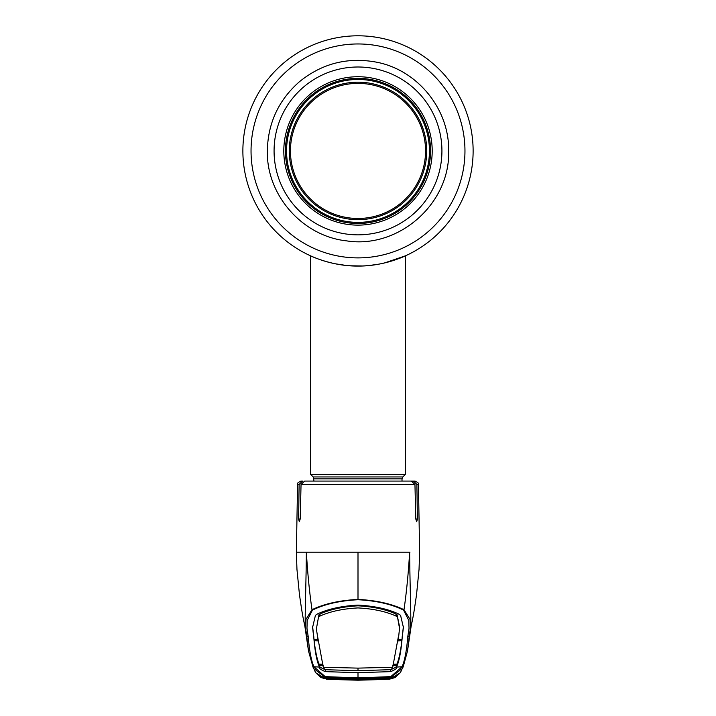 <?xml version="1.0" encoding="UTF-8"?>
<svg xmlns="http://www.w3.org/2000/svg" width="716" height="716" viewBox="0 0 716 716"><rect width="100%" height="100%" fill="white"/><g stroke="black" fill="none" stroke-linecap="round" stroke-linejoin="round"><path stroke-width="1.07" d="M473.124 150.924A115.124 115.124 0 0 1 358 266.057A115.124 115.124 0 0 1 242.876 150.924A115.124 115.124 0 0 1 358 35.8A115.124 115.124 0 0 1 473.124 150.924A115.124 115.124 0 0 0 358 35.8A115.124 115.124 0 0 0 242.876 150.924A115.124 115.124 0 0 1 358 35.8A115.124 115.124 0 0 1 473.124 150.924M322.844 260.552L322.245 260.364M323.587 260.794L324.241 260.991M328.546 262.226L329.602 262.495M335.321 263.792L346.114 265.439M350.017 265.779L362.341 265.967M398.633 258.646L397.747 258.977M395.724 259.693L395.017 259.944M388.77 261.868L384.17 263.041M377.753 264.347L368.507 265.573M362.153 265.976L358 266.057C332.305 266.424 310.189 255.719 310.592 255.845C310.198 255.719 332.305 266.424 358 266.057C383.678 266.424 405.82 255.719 405.408 255.845C405.82 255.719 383.633 266.433 358 266.057M290.445 150.924A67.555 67.555 0 0 1 358 83.378A67.555 67.555 0 0 1 425.555 150.924A67.555 67.555 0 0 1 358 218.478A67.555 67.555 0 0 1 290.445 150.924M426.736 150.924A68.736 68.736 0 0 1 358 219.66A68.736 68.736 0 0 1 289.264 150.924A68.736 68.736 0 0 1 358 82.188A68.736 68.736 0 0 1 426.736 150.924M313.984 481.071L313.187 476.954L310.592 474.359L405.408 474.359L405.408 255.845L384.447 262.978M367.478 265.663L376.365 264.58M283.805 150.924A74.196 74.196 0 0 1 358 76.728A74.196 74.196 0 0 1 432.195 150.924A74.196 74.196 0 0 1 358 225.128A74.196 74.196 0 0 1 283.805 150.924M430.549 150.924A72.549 72.549 0 0 1 358 223.473A72.549 72.549 0 0 1 285.451 150.924A72.549 72.549 0 0 1 358 78.384A72.549 72.549 0 0 1 430.549 150.924M312.418 610.122L307.236 620.333L306.967 628.227L308.184 636.452C309.401 650.916 311.326 661.02 313.957 666.757L325.18 676.62L358 677.891L390.82 676.62L402.043 666.757C404.674 661.02 406.599 650.916 407.816 636.452L409.033 628.218L408.755 620.325L403.582 610.122C391.509 604.161 376.312 600.697 358 599.722C339.688 600.697 324.491 604.161 312.418 610.122A1.692 1.128 -113 0 1 312.006 609.71C324.241 603.812 339.572 600.375 358 599.417L358 552.179L297.31 552.179M299.109 484.392L297.561 484.392C296.675 483.703 297.802 482.593 300.944 481.071L302.573 481.071L299.109 484.392L298.626 519.028L299.297 521.704L300.201 519.028L301.051 484.392L304.685 481.071L411.315 481.071L414.949 484.392L415.799 519.028L416.703 521.704L417.374 519.028L416.891 484.392L413.427 481.071L405.426 481.071M330.935 678.75L330.908 679.251L323.337 678.347L319.605 676.101L325.27 677.47A1.011 0.492 -87.2 0 1 325.27 677.47L358 678.661L390.73 677.47A1.011 0.492 87.2 0 1 390.703 677.479L358 678.437L325.1 677.139L313.384 668.297L308.569 651.247L305.49 626.956L306.018 619.242L312.006 609.71C309.473 592.302 307.594 573.122 306.358 552.179C306.063 590.628 304.372 626.5 305.678 629.597L306.35 632.693M315.452 672.324L312.489 665.683A1.692 1.692 -21.3 0 0 313.957 666.757L319.497 667.079C318.539 668.055 320.464 669.576 325.279 671.635L358 672.691L358 678.437M326.254 678.893A1.011 0.456 95 0 1 326.165 678.911L321.072 677.605L315.729 672.754L326.21 679.099L331.893 679.484L358 680.2L384.107 679.484L392.663 678.347L396.395 676.101L390.73 677.47L358 678.661L325.297 677.479L325.18 676.62M330.515 677.766L330.577 677.264M385.485 677.766L385.423 677.264M313.724 637.338L312.588 627.449L315.434 615.33L317.43 613.943C328.331 608.904 341.863 605.96 358 605.11C374.137 605.96 387.669 608.904 398.57 613.943L400.566 615.33L403.412 627.449L402.258 636.819C401.103 651.327 399.179 661.414 396.503 667.07L402.043 666.757A1.692 1.692 -158.7 0 0 403.511 665.683L402.616 668.297L390.9 677.139L390.82 676.62M313.742 636.819C314.897 651.327 316.821 661.414 319.497 667.07L319.229 664.063M313.751 636.622L312.615 626.536M398.526 635.871L392.717 667.258L391.267 669.666L358 670.677L372.964 670.48M399.626 628.952L397.085 614.793L399.653 627.198L398.49 638.153M396.762 616.485L397.058 614.758L395.966 614.033L395.948 616.029C385.736 611.437 373.09 608.734 358 607.929C342.91 608.734 330.264 611.437 320.052 616.029L320.034 614.033C330.201 609.388 342.857 606.649 358 605.817C373.143 606.649 385.799 609.388 395.966 614.033M402.249 636.622L403.385 626.536M398.284 639.674L402.007 639.46L402.249 636.264M393.254 664.26L396.986 664.054C399 659.015 400.629 651.211 401.882 640.659L398.15 640.874M401.864 639.469L401.882 640.659M402.258 636.819L402.276 637.338M392.744 665.576L396.476 665.37L396.503 667.07C397.461 668.055 395.536 669.576 390.721 671.635L358 672.691M390.721 669.657C395.518 667.715 397.434 666.292 396.467 665.388L396.771 664.063M393.057 664.797L396.78 664.591M324.912 669.693L358 670.677L358 668.118L323.283 667.267L324.912 669.693M323.283 667.267L317.474 635.871M325.279 669.657C320.482 667.715 318.566 666.292 319.533 665.388L319.497 667.07M323.256 665.576L319.533 665.388M358 670.695L343.036 670.48M322.943 664.797L319.22 664.591M396.467 665.388L396.503 667.079M358 668.118L392.717 667.267M397.049 616.762L395.948 616.029M317.716 639.674L313.993 639.46L313.751 636.264M317.51 636.202L316.374 628.952L318.915 614.793L320.034 614.033M319.238 616.485L318.942 614.758L316.374 628.952M318.951 616.762L320.052 616.029M317.528 637.043L317.51 638.153M314.136 639.469L314.118 640.659L317.85 640.874M314.118 640.659C315.371 651.211 317 659.015 319.014 664.054L322.746 664.26M403.582 610.122A1.692 1.128 -67 0 0 403.994 609.71L409.982 619.233L410.51 626.947L407.431 651.229L403.52 665.665L400.548 672.324M358 599.722L358 599.417C376.428 600.375 391.759 603.812 403.994 609.71C406.527 592.302 408.406 573.122 409.642 552.179C409.937 590.628 411.628 626.5 410.322 629.597L409.65 632.693M358 552.179L409.964 552.179M409.65 632.702L407.655 649.967M389.764 679.099L400.271 672.754L394.928 677.605L389.79 679.099L358 680.2L326.219 679.099M385.065 678.75L385.127 679.251L389.835 678.911A1.011 0.456 -95 0 1 389.746 678.893M385.127 679.251L358 680.048L330.908 679.251M306.35 632.702L308.345 649.967M308.184 636.452A1.692 1.674 -177.3 0 1 306.654 635.164L305.777 630.214M413.427 481.071L415.056 481.071C418.216 482.62 419.343 483.73 418.439 484.392L416.891 484.392M313.053 481.071L310.574 481.071M407.816 636.452A1.692 1.674 -2.7 0 0 409.346 635.164L410.223 630.214M358 79.476A71.448 71.448 0 0 1 429.448 150.924A71.448 71.448 0 0 1 358 222.372A71.448 71.448 0 0 1 286.552 150.924A71.448 71.448 0 0 1 358 79.476M325.476 677.309L325.87 677.9L324.84 678.401L324.438 677.801L325.288 677.515L329.96 677.739M358 678.661L329.96 677.784M325.288 677.515L320.419 676.539L324.84 678.401M389.853 678.884L391.562 677.801L390.569 677.792A1.011 0.841 89.7 0 1 390.497 677.792L358 678.911L325.503 677.792A1.011 0.841 90.3 0 1 325.431 677.792L358 678.911L390.569 677.792L395.581 676.539L389.853 678.884L385.655 679.189L358 680.012L326.147 678.884M325.932 677.801L330.022 678.482L358 679.35L385.978 678.482L389.262 678.142L390.524 677.309L391.562 677.801M389.262 678.142A1.011 0.814 82.9 0 0 390.014 678.643L358 679.851L325.986 678.643A1.011 0.814 97.1 0 0 326.738 678.142M391.16 678.401L390.068 677.801M390.99 677.73L390.497 677.792A1.011 0.841 89.7 0 1 390.435 677.792M386.461 677.962L386.363 677.461M329.539 677.962L329.637 677.461M325.01 677.73L325.503 677.792A1.011 0.841 90.3 0 0 325.565 677.792M386.058 678.992L385.951 677.998M329.942 678.992L330.049 677.998M390.712 677.515L358 678.705M464.961 150.924A106.961 106.961 0 0 1 358 257.885A106.961 106.961 0 0 1 251.039 150.924A106.961 106.961 0 0 1 358 43.962A106.961 106.961 0 0 1 464.961 150.924M313.984 478.87L402.016 478.87L402.813 476.954L405.408 474.359M313.187 476.954L402.813 476.954M274.076 150.924A83.924 83.924 0 0 1 358 67A83.924 83.924 0 0 1 441.924 150.924A83.924 83.924 0 0 1 358 234.848A83.924 83.924 0 0 1 274.076 150.924M414.949 484.392L301.051 484.392M398.49 636.202L398.472 637.043M325.279 669.711L325.279 671.635M390.721 669.711L390.721 671.635M300.201 519.028L298.626 519.028M417.374 519.028L415.799 519.028M310.592 474.359L310.592 255.845M402.016 481.071L402.016 478.87M448.663 150.924C449.433 109.127 417.473 69.873 376.383 62.149C347.573 56.85 321.815 63.464 299.118 81.991C278.461 100.329 267.874 123.304 267.337 150.924C266.406 195.262 302.546 236.244 346.634 240.871C398.696 249.079 450.283 203.604 448.663 150.924M297.561 484.392L296.37 552.179L296.961 569.453L299.458 594.611C302.456 615.42 302.904 616.915 304.944 626.572L305.992 631.136M411.118 626.312L407.619 650.191M304.882 626.312L308.381 650.191M418.439 484.392L419.63 552.179L419.039 569.444L416.542 594.611C413.544 615.42 413.096 616.915 411.056 626.572L410.008 631.136"/></g></svg>
